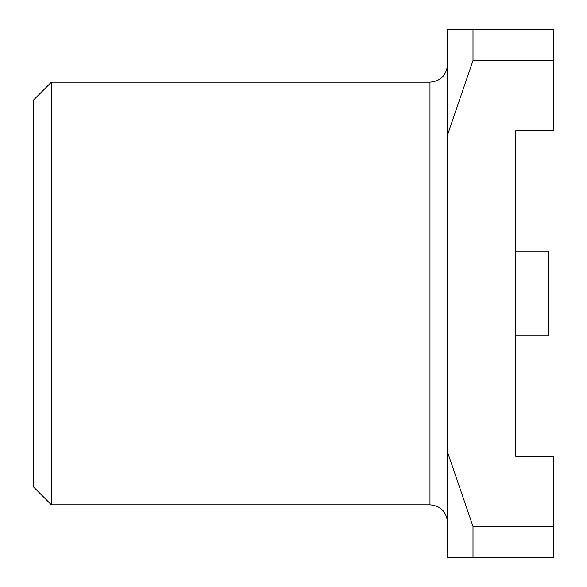 <?xml version="1.0" encoding="UTF-8"?>
<svg xmlns="http://www.w3.org/2000/svg" width="587" height="587" viewBox="0 0 587 587"><rect width="100%" height="100%" fill="white"/><g stroke="black" fill="none" stroke-linecap="round" stroke-linejoin="round"><path stroke-width="0.88" d="M515.826 251.236L548.845 251.236L548.845 335.764L515.826 335.764M553.248 526.458L553.248 557.65L473.005 557.65L473.005 526.458L553.248 526.458L553.248 456.392L515.826 456.392L515.826 130.608L553.248 130.608L553.248 60.542L473.005 60.542L473.005 29.35L553.248 29.35L553.248 60.542M473.005 60.542L447.588 134.768L447.588 29.35L473.005 29.35M447.588 134.768L447.588 452.232L473.005 526.458M473.005 557.65L447.588 557.65L447.588 452.232M51.363 82.18L33.752 99.79L33.752 487.21L51.363 504.82L51.363 82.18L429.978 82.18C440.573 81.233 446.443 75.363 447.588 64.57M447.588 522.43C446.443 511.637 440.573 505.767 429.978 504.82L429.978 82.18M429.978 504.82L51.363 504.82"/></g></svg>
